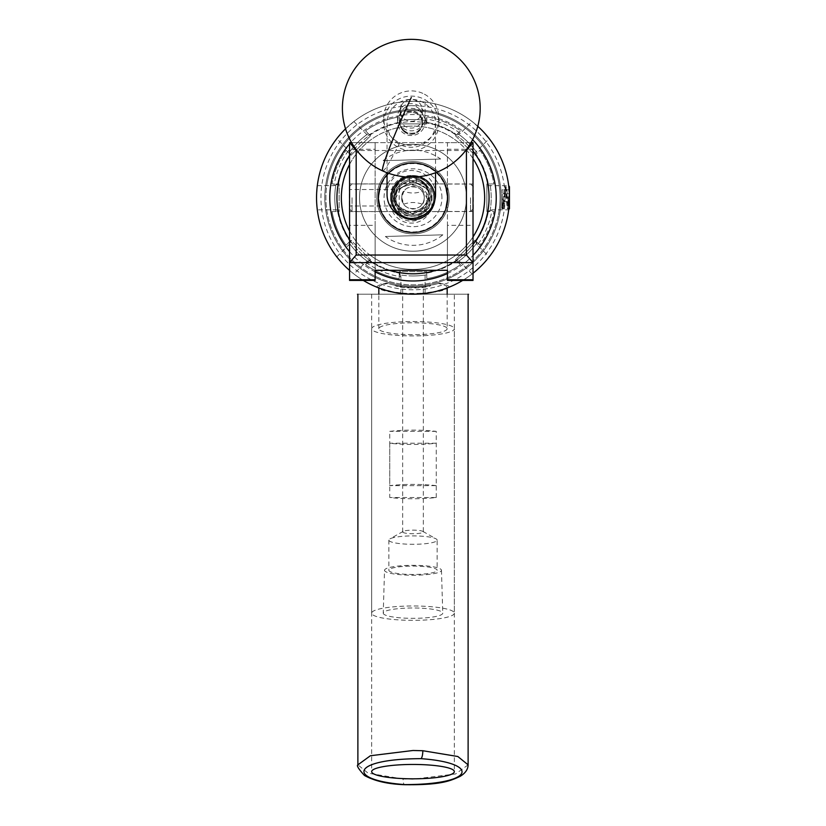 <?xml version="1.0" encoding="UTF-8"?>
<svg xmlns="http://www.w3.org/2000/svg" width="826" height="826" viewBox="0 0 826 826"><rect width="100%" height="100%" fill="white"/><g stroke="black" fill="none" stroke-linecap="round" stroke-linejoin="round"><path stroke-width="0.62" stroke-dasharray="4.13 3.1" d="M411.296 211.477A17.222 17.016 -0 0 0 428.518 194.461A17.222 17.016 -0 0 0 411.296 177.456A17.222 17.016 -0 0 0 394.064 194.461A17.222 17.016 -0 0 0 411.296 211.477M411.296 218.952L421.621 215.462L428.518 201.513L421.621 187.554L411.296 184.074L400.961 187.554L394.064 201.513L400.961 215.462L411.296 218.952M473.019 197.755L473.019 184.043L473.019 197.755M447.444 197.755L447.444 184.043L447.444 197.755C444.316 215.627 444.316 215.627 447.444 197.755C444.316 215.627 444.316 215.627 447.444 197.755A34.444 34.444 0 0 0 413 163.311A34.444 34.444 0 0 0 378.556 197.755C381.684 215.627 381.684 215.627 378.556 197.755C381.684 215.627 381.684 215.627 378.556 197.755A34.444 34.444 0 0 1 413 163.311A34.444 34.444 0 0 1 447.444 197.755C444.316 179.882 444.316 179.882 447.444 197.755C444.316 179.882 444.316 179.882 447.444 197.755A34.444 34.444 0 0 1 413 232.199A34.444 34.444 0 0 1 378.556 197.755C381.684 179.882 381.684 179.882 378.556 197.755C381.684 179.882 381.684 179.882 378.556 197.755A34.444 34.444 0 0 0 413 232.199A34.444 34.444 0 0 0 447.444 197.755M397.11 189.515L394.064 198.106L395.344 205.994L394.064 200.635L397.11 189.515L349.563 189.515L349.563 205.994L349.563 189.515M395.344 205.994L349.563 205.994M349.563 197.755L349.563 183.899L349.563 197.755M375.138 197.755L375.138 183.899L375.138 197.755M375.138 280.427L375.138 225.312L349.563 225.312L349.563 149.248L375.138 149.248L375.138 142.64L447.444 142.64L447.444 149.248L473.019 149.248L473.019 142.64L447.444 142.64L447.444 270.298M375.138 225.312L375.138 149.248M473.019 280.427L473.019 225.312L447.444 225.312L447.444 149.248M473.019 225.312L473.019 149.248M375.138 270.298L375.138 142.64L349.563 142.64L349.563 149.248M349.563 225.312L349.563 280.427M447.444 225.312L447.444 280.427M351.597 142.64L470.985 142.64M465.709 150.497L356.873 150.497M424.533 183.104A18.244 18.017 -0 0 0 398.741 182.422A18.244 18.017 -0 0 0 398.049 207.894A18.244 18.017 -0 0 0 423.841 208.575A18.244 18.017 -0 0 0 424.533 183.104M396.294 209.928A20.671 20.413 180 0 1 403.635 176.919A20.671 20.413 180 0 1 431.957 195.876A20.671 20.413 180 0 1 396.294 209.928M398.049 215.483A18.244 18.017 180 0 1 398.741 190.011A18.244 18.017 180 0 1 424.533 190.682A18.244 18.017 180 0 1 423.841 216.164A18.244 18.017 180 0 1 398.049 215.483M426.288 188.658A20.671 20.413 -0 0 0 390.626 202.711A20.671 20.413 -0 0 0 418.947 221.667A20.671 20.413 -0 0 0 426.288 188.658M419.536 109.146A11.357 11.213 -0 0 0 403.48 108.722A11.357 11.213 -0 0 0 403.057 124.581A11.357 11.213 -0 0 0 419.102 125.005A11.357 11.213 -0 0 0 419.536 109.146M401.291 126.605A13.784 13.608 180 0 1 406.185 104.603A13.784 13.608 180 0 1 425.07 117.24A13.784 13.608 180 0 1 401.291 126.605M403.057 130.012A11.357 11.213 180 0 1 403.48 114.153A11.357 11.213 180 0 1 419.536 114.577A11.357 11.213 180 0 1 419.102 130.436A11.357 11.213 180 0 1 403.057 130.012M421.291 112.553A13.784 13.608 -0 0 0 397.512 121.918A13.784 13.608 -0 0 0 416.397 134.555A13.784 13.608 -0 0 0 421.291 112.553M403.253 129.827A11.079 10.944 180 0 1 407.187 112.129A11.079 10.944 180 0 1 422.375 122.289A11.079 10.944 180 0 1 403.253 129.827M403.253 130.859A11.079 10.944 180 0 1 407.187 113.162A11.079 10.944 180 0 1 422.375 123.332A11.079 10.944 180 0 1 403.253 130.859M393.692 139.811A24.253 23.954 180 0 1 402.314 101.082A24.253 23.954 180 0 1 435.539 123.332A24.253 23.954 180 0 1 393.692 139.811M387.043 194.461A24.253 23.954 180 0 1 428.89 177.982A24.253 23.954 180 0 1 435.539 194.461M398.813 206.149A17.201 16.985 180 0 1 404.926 178.684A17.201 16.985 180 0 1 428.488 194.461A17.201 16.985 180 0 1 398.813 206.149M398.813 207.181A17.201 16.985 180 0 1 404.926 179.717A17.201 16.985 180 0 1 428.488 195.494A17.201 16.985 180 0 1 398.813 207.181M401.23 105.821A11.079 10.944 180 0 1 422.375 110.395A11.079 10.944 180 0 1 408.922 121.081A11.079 10.944 180 0 1 401.23 105.821M401.23 118.748A11.079 10.944 180 0 1 422.375 123.332A11.079 10.944 180 0 1 408.922 134.019A11.079 10.944 180 0 1 401.23 118.748M422.819 93.4A27.557 27.217 0 0 0 383.729 118.118A27.557 27.217 0 0 0 436.324 129.506A27.557 27.217 0 0 0 422.819 93.4M386.258 111.944A27.557 27.217 0 0 0 405.39 149.919A27.557 27.217 0 0 0 438.854 123.332A27.557 27.217 0 0 0 386.258 111.944M349.563 231.063A71.656 71.656 0 0 0 369.191 254.46A71.656 71.656 0 0 1 356.295 153.946A71.656 71.656 0 0 1 456.809 141.05A71.656 71.656 0 0 0 349.563 164.446M349.563 155.794A76.064 76.064 0 0 1 459.504 137.57A76.064 76.064 0 0 0 352.816 151.251A76.064 76.064 0 0 0 366.496 257.939A76.064 76.064 0 0 1 349.563 239.716M435.106 169.144A36.158 36.158 0 0 1 441.611 219.861A36.158 36.158 0 0 1 390.894 226.365A36.158 36.158 0 0 1 384.389 175.649A36.158 36.158 0 0 1 435.106 169.144A36.158 36.158 0 0 1 441.611 219.861A36.158 36.158 0 0 1 390.894 226.365A36.158 36.158 0 0 1 384.389 175.649A36.158 36.158 0 0 1 435.106 169.144M390.12 270.298A76.064 76.064 0 0 1 366.496 257.939A76.064 76.064 0 0 0 473.184 244.259A76.064 76.064 0 0 0 459.504 137.57A76.064 76.064 0 0 1 473.019 151.034M473.019 244.475A76.064 76.064 0 0 1 435.88 270.298M473.019 158.623A71.656 71.656 0 0 0 456.809 141.05A71.656 71.656 0 0 1 469.705 241.564A71.656 71.656 0 0 1 369.191 254.46A71.656 71.656 0 0 0 473.019 236.886M473.298 208.782L473.298 186.728M470.541 197.755L470.541 211.539L470.541 197.755M349.284 186.728L349.284 208.782M352.041 197.755L352.041 211.539L352.041 197.755M454.341 294.211L371.659 294.211L454.341 294.211L454.341 771.639M371.659 294.211L371.659 771.639M317.06 207.667L316.544 197.755L317.308 185.664A96.456 96.456 0 0 1 336.781 138.634L344.793 129.548L353.879 121.536A96.456 96.456 0 0 1 400.909 102.063L413 101.299A96.456 96.456 0 0 0 316.544 197.755A96.456 96.456 0 0 0 413 294.211C487.66 294.211 487.66 294.211 413 294.211C338.33 294.211 338.33 294.211 413 294.211C391.596 292.115 379.485 289.75 376.687 287.118L395.086 292.528L413 294.211L400.909 293.447A96.456 96.456 0 0 1 353.879 273.974L344.793 265.962L336.781 256.876A96.456 96.456 0 0 1 317.308 209.845L337.349 209.845A76.612 76.612 0 0 0 350.957 242.699L349.966 241.306L346.053 245.219A82.073 82.073 0 0 1 332.093 211.539L336.006 211.539A78.212 78.212 0 0 1 336.006 183.971L339.145 183.971L339.145 211.539L336.006 211.539A78.212 78.212 0 0 1 336.006 183.971L332.093 183.971A82.073 82.073 0 0 1 346.053 150.291A82.073 82.073 0 0 0 332.093 183.971L339.145 183.971L339.145 211.539L337.638 211.539L337.349 209.845M499.482 215.039A88.186 88.186 0 0 1 395.716 284.237A88.186 88.186 0 0 1 326.518 180.471A88.186 88.186 0 0 0 395.716 284.237A88.186 88.186 0 0 0 499.482 215.039A88.186 88.186 0 0 0 430.284 111.273A88.186 88.186 0 0 0 326.518 180.471A88.186 88.186 0 0 1 430.284 111.273A88.186 88.186 0 0 1 499.482 215.039A88.186 88.186 0 0 0 430.284 111.273A88.186 88.186 0 0 0 326.518 180.471A88.186 88.186 0 0 1 430.284 111.273A88.186 88.186 0 0 1 499.482 215.039M434.786 202.112A22.209 22.209 0 0 0 417.357 175.969A22.209 22.209 0 0 0 391.214 193.398A22.209 22.209 0 0 0 408.643 219.54A22.209 22.209 0 0 0 434.786 202.112A22.209 22.209 0 0 0 417.357 175.969A22.209 22.209 0 0 0 391.214 193.398A22.209 22.209 0 0 0 408.643 219.54A22.209 22.209 0 0 0 434.786 202.112M398.132 110.829A88.186 88.186 0 0 0 326.074 212.623A88.186 88.186 0 0 0 427.868 284.681A88.186 88.186 0 0 0 499.926 182.887A88.186 88.186 0 0 0 398.132 110.829A88.186 88.186 0 0 0 326.074 212.623A88.186 88.186 0 0 0 427.868 284.681A88.186 88.186 0 0 0 499.926 182.887A88.186 88.186 0 0 0 398.132 110.829M416.624 218.942A21.497 21.497 0 0 0 434.187 194.131A21.497 21.497 0 0 0 409.376 176.568A21.497 21.497 0 0 1 434.187 194.131A21.497 21.497 0 0 1 416.624 218.942A21.497 21.497 0 0 1 391.813 201.379A21.497 21.497 0 0 1 409.376 176.568A21.497 21.497 0 0 0 391.813 201.379A21.497 21.497 0 0 0 416.624 218.942M422.014 250.454A53.463 53.463 0 0 1 360.301 206.768A53.463 53.463 0 0 1 403.986 145.056A53.463 53.463 0 0 0 360.301 206.768A53.463 53.463 0 0 0 422.014 250.454A53.463 53.463 0 0 0 465.699 188.741A53.463 53.463 0 0 0 403.986 145.056A53.463 53.463 0 0 1 465.699 188.741A53.463 53.463 0 0 1 422.014 250.454M395.778 198.261A17.222 17.222 0 0 1 412.494 180.543A17.222 17.222 0 0 1 430.222 197.249A17.222 17.222 0 0 1 413.506 214.977A17.222 17.222 0 0 1 395.778 198.261A17.222 17.222 0 0 1 412.494 180.543A17.222 17.222 0 0 1 430.222 197.249A17.222 17.222 0 0 1 413.506 214.977A17.222 17.222 0 0 1 395.778 198.261M385.37 236.494L442.839 234.821A47.588 47.588 0 0 1 385.37 236.494L442.839 234.821M447.155 196.764A34.176 34.176 0 0 1 413.991 231.91A34.176 34.176 0 0 1 378.845 198.746A34.176 34.176 0 0 1 412.009 163.6A34.176 34.176 0 0 1 447.155 196.764M466.442 196.196A53.463 53.463 0 0 1 414.559 251.197A53.463 53.463 0 0 1 359.558 199.314A53.463 53.463 0 0 1 411.441 144.313A53.463 53.463 0 0 1 466.442 196.196A53.463 53.463 0 0 1 414.559 251.197A53.463 53.463 0 0 1 359.558 199.314A53.463 53.463 0 0 1 411.441 144.313A53.463 53.463 0 0 1 466.442 196.196M440.63 159.015L383.161 160.688A47.588 47.588 0 0 1 440.63 159.015L383.161 160.688M383.233 613.16A29.767 5.173 180 0 0 413 618.333A29.767 5.173 180 0 0 442.767 613.16A29.767 5.173 180 0 0 442.767 613.129A29.767 5.173 180 0 0 413 607.988A29.767 5.173 180 0 0 383.233 613.129A29.767 5.173 180 0 0 383.233 613.16L384.534 570.25A28.466 4.946 180 0 0 384.534 570.281A28.466 4.946 180 0 0 413 575.226A28.466 4.946 180 0 0 441.466 570.281A28.466 4.946 180 0 0 441.466 570.25A28.466 4.946 180 0 0 413 565.335A28.466 4.946 180 0 0 384.534 570.25M437.14 540.101A24.14 4.192 180 0 0 436.076 538.872A24.14 4.192 180 0 0 413 535.909A24.14 4.192 180 0 0 389.924 538.872A24.14 4.192 180 0 0 388.86 540.101A24.14 4.192 180 0 0 413 544.293A24.14 4.192 180 0 0 437.14 540.101L437.14 570.281A24.14 4.192 180 0 0 413 566.089A24.14 4.192 180 0 0 388.86 570.281A24.14 4.192 180 0 0 413 574.473A24.14 4.192 180 0 0 437.14 570.281M388.86 540.101L388.86 570.281M423.335 531.934A10.335 1.797 180 0 0 422.881 531.407A10.335 1.797 180 0 0 413 530.137A10.335 1.797 180 0 0 403.119 531.407A10.335 1.797 180 0 0 402.665 531.934A10.335 1.797 180 0 0 413 533.72A10.335 1.797 180 0 0 423.335 531.934L423.335 286.55C424.048 287.2 401.973 287.2 402.665 286.55C401.911 287.2 424.079 287.2 423.335 286.55M436.262 485.636A41.341 7.176 180 0 0 389.738 485.636L389.738 431.358A41.341 7.176 0 0 1 436.262 431.358L436.262 485.636L389.738 485.636M454.341 613.16A41.341 7.176 0 0 1 413 620.336A41.341 7.176 0 0 1 371.659 613.16A41.341 7.176 0 0 1 413 605.985A41.341 7.176 0 0 1 454.341 613.16L454.341 328.727A41.341 7.176 0 0 1 413 335.914A41.341 7.176 0 0 1 371.659 328.727A41.341 7.176 0 0 1 413 321.551A41.341 7.176 0 0 1 454.341 328.727M371.659 613.16L371.659 328.727M402.665 531.934L402.665 286.55M447.176 328.727A34.176 5.937 0 0 1 413 334.664A34.176 5.937 0 0 1 378.824 328.727A34.176 5.937 0 0 1 413 322.801A34.176 5.937 0 0 1 447.176 328.727L447.176 294.211M447.176 287.954L447.176 287.479A34.176 5.937 0 0 1 447.042 288.006L449.313 287.118C446.515 289.75 434.404 292.115 413 294.211A96.456 96.456 0 0 0 509.456 197.755A96.456 96.456 0 0 0 413 101.299A96.456 96.456 0 0 1 477.779 126.295A96.456 96.456 0 0 0 316.544 197.755A96.456 96.456 0 0 0 413 294.211L430.914 292.528A34.176 5.937 0 0 1 395.086 292.528A34.176 5.937 0 0 1 378.958 288.006A34.176 5.937 0 0 1 378.824 287.479A34.176 5.937 0 0 1 387.683 283.494L386.537 283.142C404.131 288.284 421.766 288.284 439.463 283.142L438.317 283.494A34.176 5.937 0 0 1 447.176 287.479M438.317 283.494C421.487 288.181 404.616 288.181 387.683 283.494M378.824 328.727L378.824 294.211M501.774 208.266L501.95 206.686L502.549 208.09L503.117 205.137L505.305 187.419L504.81 186.676L506.524 186.676C505.605 185.995 504.686 209.515 503.767 208.833L502.394 197.91L502.063 208.833C502.972 209.515 503.901 185.995 504.81 186.676C505.729 185.995 506.648 209.515 507.567 208.833L508.816 208.833L509.343 192.995L508.692 185.644A96.456 96.456 0 0 0 489.219 138.634L475.043 152.81L476.034 154.204L474.971 155.278L455.477 135.784L460.464 130.807A82.073 82.073 0 0 0 426.784 116.848A82.073 82.073 0 0 1 460.464 130.807L457.697 133.575A78.212 78.212 0 0 1 477.18 153.058L474.971 155.278L455.477 135.784L457.697 133.575A78.212 78.212 0 0 1 477.18 153.058L479.947 150.291A82.073 82.073 0 0 1 493.907 183.971L489.994 183.971A78.212 78.212 0 0 1 489.994 211.539L493.907 211.539A82.073 82.073 0 0 1 479.947 245.219A82.073 82.073 0 0 0 493.907 211.539L486.855 211.539L486.855 183.971L489.994 183.971A78.212 78.212 0 0 1 489.994 211.539L486.855 211.539L486.855 183.971L488.362 183.971L488.651 185.664L508.692 185.664L509.456 197.755L509.456 189.794L508.878 208.255A96.456 96.456 0 0 0 508.878 187.254M508.393 197.755L509.456 193.78L509.456 205.715L509.456 201.73L509.456 205.715L509.456 201.73L508.393 197.755M509.415 200.481L509.322 192.757M441.941 197.755A28.941 28.941 0 0 0 413 168.814A28.941 28.941 0 0 0 384.059 197.755A28.941 28.941 0 0 0 413 226.696A28.941 28.941 0 0 0 441.941 197.755M434.548 197.755A21.548 21.548 0 0 0 413 176.206A21.548 21.548 0 0 0 391.452 197.755A21.548 21.548 0 0 1 413 176.206A21.548 21.548 0 0 1 434.548 197.755A21.548 21.548 0 0 1 413 219.303A21.548 21.548 0 0 1 391.452 197.755A21.548 21.548 0 0 0 413 219.303A21.548 21.548 0 0 0 434.548 197.755M412.886 182.319L412.886 180.553L409.696 180.884A17.201 17.201 0 0 0 413 214.956A17.201 17.201 0 0 0 416.304 180.884L413.114 180.553L413.114 182.319L416.304 182.319L416.304 177.353A20.671 20.671 0 0 1 433.671 197.755A20.671 20.671 0 0 1 413 218.425A20.671 20.671 0 0 1 392.329 197.755A20.671 20.671 0 0 0 413 218.425A20.671 20.671 0 0 0 433.671 197.755A20.671 20.671 0 0 0 416.304 177.353L416.304 179.593A18.461 18.461 0 0 1 413 216.216A18.461 18.461 0 0 1 409.696 179.593A18.461 18.461 0 0 0 413 216.216A18.461 18.461 0 0 0 416.304 179.593L416.304 182.319L409.696 182.319L409.696 177.353A20.671 20.671 0 0 0 392.329 197.755A20.671 20.671 0 0 1 409.696 177.353L409.696 182.319L413.114 182.319M412.886 180.553A17.201 17.201 0 0 0 395.799 197.755A17.201 17.201 0 0 0 413 214.956A17.201 17.201 0 0 0 430.201 197.755A17.201 17.201 0 0 0 413.114 180.553M403.79 204.208C409.913 201.957 416.046 201.957 422.21 204.208C424.874 199.913 424.874 195.607 422.21 191.302C416.087 193.552 409.954 193.552 403.79 191.302L401.756 197.755L403.79 204.208A11.244 11.244 0 0 1 403.79 191.302M426.784 206.82L413.021 214.244L399.216 206.82L412.959 214.244L426.784 206.82L426.784 188.689L413.021 181.266L399.216 188.689L412.959 181.266L426.784 188.689M399.216 206.82L399.216 188.689M422.21 191.302A11.244 11.244 0 0 1 413 208.999A11.244 11.244 0 0 1 401.756 197.755A11.244 11.244 0 0 1 413 186.511A11.244 11.244 0 0 1 424.244 197.755C425.225 212.189 400.816 212.22 401.756 197.755C400.786 183.331 425.173 183.279 424.244 197.755A11.244 11.244 0 0 1 422.21 204.208M489.219 256.876A96.456 96.456 0 0 0 508.692 209.845L491.997 209.845A79.926 79.926 0 0 1 477.407 245.074L489.219 256.876L481.207 265.962L472.121 273.974A96.456 96.456 0 0 1 425.091 293.447L413 294.211A96.456 96.456 0 0 0 473.019 273.261A96.456 96.456 0 0 1 462.684 280.427M472.121 273.974L457.945 259.798L456.551 260.789L455.477 259.725L474.971 240.232L479.947 245.219L477.18 242.452A78.212 78.212 0 0 1 457.697 261.935L455.477 259.725L474.971 240.232L477.18 242.452A78.212 78.212 0 0 1 457.697 261.935L460.464 264.702A82.073 82.073 0 0 1 426.784 278.661L426.784 274.748A78.212 78.212 0 0 1 413 275.967A78.212 78.212 0 0 0 426.784 274.748L426.784 271.609L426.784 273.117L425.091 273.406L425.091 293.447M413 162.753A35.002 35.002 0 0 0 377.998 197.755A35.002 35.002 0 0 0 413 232.756A35.002 35.002 0 0 0 448.002 197.755A35.002 35.002 0 0 0 413 162.753A35.002 35.002 0 0 0 377.998 197.755A35.002 35.002 0 0 0 413 232.756A35.002 35.002 0 0 0 448.002 197.755A35.002 35.002 0 0 0 413 162.753M425.287 293.426A36.375 6.319 0 0 1 413 293.798A36.375 6.319 0 0 1 400.713 293.426M434.879 197.755A21.879 21.879 0 0 1 413 219.633A21.879 21.879 0 0 1 391.121 197.755A21.879 21.879 0 0 1 413 175.876A21.879 21.879 0 0 1 434.879 197.755A21.879 21.879 0 0 1 413 219.633A21.879 21.879 0 0 1 391.121 197.755A21.879 21.879 0 0 1 413 175.876A21.879 21.879 0 0 1 434.879 197.755M508.919 207.935L506.524 186.676L506.028 187.419L508.217 205.137L508.785 208.09L509.456 206.221L509.456 208.441M502.549 208.09L502.063 208.833L503.767 208.833L503.271 208.09L506.028 187.419M509.343 192.995L507.567 208.833L509.456 196.082L509.456 206.221M376.687 287.118A36.375 6.319 0 0 1 386.537 283.142M439.463 283.142A36.375 6.319 0 0 1 449.313 287.118M353.879 121.536L368.055 135.712L369.449 134.721L370.523 135.784L351.029 155.278L348.82 153.058A78.212 78.212 0 0 1 368.303 133.575L370.523 135.784L351.029 155.278L346.053 150.291L348.82 153.058A78.212 78.212 0 0 1 368.303 133.575L365.536 130.807A82.073 82.073 0 0 1 399.216 116.848L399.216 120.761A78.212 78.212 0 0 1 426.784 120.761L426.784 123.9L399.216 123.9L399.216 120.761A78.212 78.212 0 0 1 426.784 120.761L426.784 116.848L426.784 123.9L399.216 123.9L399.216 122.393L400.909 122.103L400.909 102.063M413 275.967A78.212 78.212 0 0 1 399.216 274.748L399.216 271.609L426.784 271.609L399.216 271.609L399.216 273.117A76.612 76.612 0 0 1 369.449 260.789L365.536 264.702A82.073 82.073 0 0 0 399.216 278.661A82.073 82.073 0 0 1 365.536 264.702L368.303 261.935A78.212 78.212 0 0 1 348.82 242.452L351.029 240.232L370.523 259.725L368.303 261.935A78.212 78.212 0 0 1 348.82 242.452L346.053 245.219A82.073 82.073 0 0 1 332.093 211.539L337.638 211.539A76.612 76.612 0 0 0 349.966 241.306L351.029 240.232L370.523 259.725L369.119 260.551A76.612 76.612 0 0 0 399.619 273.189L399.216 278.661L399.216 274.748A78.212 78.212 0 0 0 413 275.967M365.536 130.807A82.073 82.073 0 0 1 399.216 116.848L399.216 122.393A76.612 76.612 0 0 0 369.449 134.721L365.536 130.807M460.464 264.702A82.073 82.073 0 0 1 426.784 278.661L426.784 273.117A76.612 76.612 0 0 0 456.551 260.789L460.464 264.702M479.947 150.291A82.073 82.073 0 0 1 493.907 183.971L488.362 183.971A76.612 76.612 0 0 0 476.034 154.204L479.947 150.291M413 101.299A96.456 96.456 0 0 0 345.536 128.815A96.456 96.456 0 0 1 413 101.299L425.091 102.063A96.456 96.456 0 0 1 472.121 121.536L481.207 129.548M483.726 132.17L484.914 133.471M430.914 292.528L447.042 288.006A34.176 5.937 0 0 1 430.914 292.528M336.781 256.876L350.957 242.699M368.055 135.712A76.612 76.612 0 0 1 400.909 122.103M400.909 293.447L400.909 276.751A79.926 79.926 0 0 1 365.681 262.162L353.879 273.974M457.945 259.798A76.612 76.612 0 0 1 425.091 273.406M349.966 154.204L350.203 153.873A76.612 76.612 0 0 0 337.566 184.374L337.638 183.971A76.612 76.612 0 0 1 349.966 154.204M317.308 185.664L334.003 185.664A79.926 79.926 0 0 1 348.593 150.435L336.781 138.634M475.043 152.81A76.612 76.612 0 0 1 488.651 185.664M456.551 134.721L456.881 134.958A76.612 76.612 0 0 0 426.381 122.32L426.784 122.393A76.612 76.612 0 0 1 456.551 134.721M425.091 102.063L425.091 118.758A79.926 79.926 0 0 1 460.319 133.347L472.121 121.536M476.034 241.306L475.797 241.636A76.612 76.612 0 0 0 488.434 211.136L488.362 211.539A76.612 76.612 0 0 1 476.034 241.306M477.407 245.074L475.797 241.636M460.319 133.347L456.881 134.958M365.681 262.162L369.119 260.551M348.593 150.435L350.203 153.873M488.434 211.136L491.997 209.845M399.619 273.189L400.909 276.751M337.566 184.374L334.003 185.664M426.381 122.32L425.091 118.758M363.316 280.427A96.456 96.456 0 0 1 349.563 270.412A96.456 96.456 0 0 0 363.316 280.427M501.95 206.686L502.394 197.91M505.305 187.419L508.062 208.09M502.322 201.358L503.271 208.09M509.301 192.282L509.456 196.082M509.456 192.097L509.456 186.728M509.456 189.794L509.456 193.78L509.456 189.794L502.043 189.794L502.311 193.78L509.456 193.78L502.311 193.78L502.043 189.794M502.043 205.715L502.311 201.73L509.456 201.73L502.311 201.73A89.394 89.394 0 0 0 502.311 193.78A89.394 89.394 0 0 1 502.311 201.73L502.043 205.715L509.456 205.715M436.262 497.51L436.262 443.232A41.341 7.176 0 0 1 389.738 443.232L389.738 497.51A41.341 7.176 180 0 0 436.262 497.51L389.738 497.51M436.262 431.358L389.738 431.358M436.262 443.232L389.738 443.232M429.252 285.662L431.079 285.3A18.296 3.18 0 0 1 413 287.995A18.296 3.18 0 0 1 394.921 285.3L396.748 285.662C407.569 287.51 418.4 287.51 429.252 285.662A18.244 3.17 0 0 1 413 287.386A18.244 3.17 0 0 1 396.748 285.662M394.921 285.3C396.831 287.427 429.169 287.438 431.079 285.3M382.758 170.951A68.899 4.512 114.5 0 0 399.763 142.836M468.115 764.855L455.601 773.962L413 779.207L403.088 778.97A6.887 1.797 -87.3 0 0 404.585 784.7M403.088 778.97L368.128 773.188L357.885 764.845M327.602 180.688A87.081 87.081 0 0 0 395.933 283.153A87.081 87.081 0 0 0 498.398 214.822A87.081 87.081 0 0 1 395.933 283.153A87.081 87.081 0 0 1 327.602 180.688A87.081 87.081 0 0 1 430.067 112.357A87.081 87.081 0 0 1 498.398 214.822A87.081 87.081 0 0 0 430.067 112.357A87.081 87.081 0 0 0 327.602 180.688M447.444 273.52A83.23 83.23 0 0 0 473.019 255.41M472.606 139.666A83.23 83.23 0 0 0 351.226 141.979M413 289.802A92.047 92.047 0 0 1 320.953 197.755A92.047 92.047 0 0 1 413 105.707A92.047 92.047 0 0 1 505.047 197.755A92.047 92.047 0 0 1 413 289.802M350.637 142.64A83.23 83.23 0 0 0 349.563 143.879M349.563 251.631A83.23 83.23 0 0 0 375.138 271.868M428.518 201.513L428.518 194.461M447.444 184.043L473.019 184.043M375.138 183.899L349.563 183.899M375.138 211.611L349.563 211.611M447.444 211.466L473.019 211.466M394.064 201.513L394.064 200.635M394.064 198.106L394.064 194.461M397.512 117.24L397.512 121.918M400.218 122.289L400.218 110.395M387.043 123.332L387.043 172.727M394.095 194.461L394.095 195.494M390.626 195.876L390.626 202.711M431.957 195.876L431.957 202.711M428.488 194.461L428.488 195.494M435.539 123.332L435.539 172.727M422.375 122.289L422.375 110.395M425.07 117.24L425.07 121.918M383.729 123.332L383.729 118.118M438.854 123.332L438.854 118.118M473.019 209.05L470.541 211.539L352.041 211.539L349.563 209.05M473.019 186.459L470.541 183.971L352.041 183.971L349.563 186.459M381.457 211.611L444.543 211.611M381.457 183.899L444.543 183.899M502.425 208.193L503.395 208.193M505.182 187.316L506.152 187.316M507.938 208.193L508.909 208.193M509.281 208.937L508.785 208.09M403.119 531.407L389.924 538.872M422.881 531.407L436.076 538.872M441.466 570.25L442.767 613.129"/><path stroke-width="1.24" d="M470.985 142.64L473.019 142.64L473.019 280.427L447.444 280.427L447.444 270.298L375.138 270.298L375.138 280.427L349.563 280.427L349.563 142.64L351.597 142.64M466.411 255.028L473.019 262.596L349.563 262.596L356.171 255.028L466.411 255.028L466.411 150.497L465.709 150.497M356.873 150.497L356.171 150.497L356.171 255.028M466.411 150.497L472.937 142.64M349.646 142.64L356.171 150.497M435.539 172.727L435.539 194.461A24.253 23.954 180 0 1 393.692 210.94A24.253 23.954 180 0 1 387.043 194.461L387.043 172.727M349.563 164.446A71.656 71.656 0 0 0 349.563 231.063M349.563 239.716A76.064 76.064 0 0 1 349.563 155.794M473.019 151.034A76.064 76.064 0 0 1 473.019 244.475M435.88 270.298A76.064 76.064 0 0 1 390.12 270.298M473.019 236.886A71.656 71.656 0 0 0 473.019 158.623M473.019 186.459L473.019 209.05M349.563 209.05L349.563 186.459M404.916 784.607C475.838 784.473 480.164 762.925 421.012 758.66C350.162 758.846 345.846 780.302 404.916 784.607A6.887 1.797 -87.3 0 1 404.585 784.7C440.774 785.154 450.108 780.983 460.01 776.419C465.317 773.26 468.022 769.398 468.115 764.855M371.659 771.639A41.341 7.176 180 0 0 413 778.815A41.341 7.176 180 0 0 454.341 771.639A41.341 7.176 180 0 0 413 764.453A41.341 7.176 180 0 0 371.659 771.639M413 294.211C487.66 294.211 487.66 294.211 413 294.211C338.33 294.211 338.33 294.211 413 294.211A96.456 96.456 0 0 1 363.316 280.427A96.456 96.456 0 0 0 462.684 280.427M447.176 294.211L447.176 287.954M378.824 294.211L378.824 287.954M509.322 192.757L508.692 185.644L509.456 186.728L509.456 208.782L508.785 208.09M509.343 208.947L509.415 200.481M484.914 133.471L489.219 138.634A96.456 96.456 0 0 0 477.779 126.295A96.456 96.456 0 0 1 473.019 273.261A96.456 96.456 0 0 0 508.816 208.833L509.022 206.934M317.308 209.845L317.06 207.667M481.207 129.548L483.726 132.17M489.219 138.634A96.456 96.456 0 0 1 508.692 185.664A96.456 96.456 0 0 1 508.785 186.377A96.456 96.456 0 0 1 508.878 187.254M508.857 208.482A96.456 96.456 0 0 0 508.878 208.255L508.692 209.845M349.563 270.412A96.456 96.456 0 0 1 345.536 128.815A96.456 96.456 0 0 0 349.563 270.412M375.138 279.756L349.563 279.756M473.019 279.756L447.444 279.756M411.296 97.458A68.899 4.512 114.5 0 0 382.459 170.042A68.899 4.512 114.5 0 0 382.758 170.951A68.899 68.899 0 0 0 474 136.775A68.899 68.899 0 0 0 439.824 45.533A68.899 68.899 0 0 0 342.398 108.237A68.899 68.899 0 0 0 382.758 170.951M357.885 294.211L357.885 764.845L370.389 755.749L413 750.493L422.819 750.72L457.831 756.502L468.115 764.845L468.115 294.211M422.819 750.72A6.887 1.776 92.7 0 1 421.012 758.66M375.138 271.868A83.23 83.23 0 0 0 447.444 273.52M473.019 255.41A83.23 83.23 0 0 0 472.606 139.666M351.226 141.979A83.23 83.23 0 0 0 350.637 142.64M349.563 143.879A83.23 83.23 0 0 0 349.563 251.631M357.885 764.845C356.378 765.495 358.577 769.047 364.472 775.48C374.55 781.055 387.921 784.122 404.585 784.7"/></g></svg>

